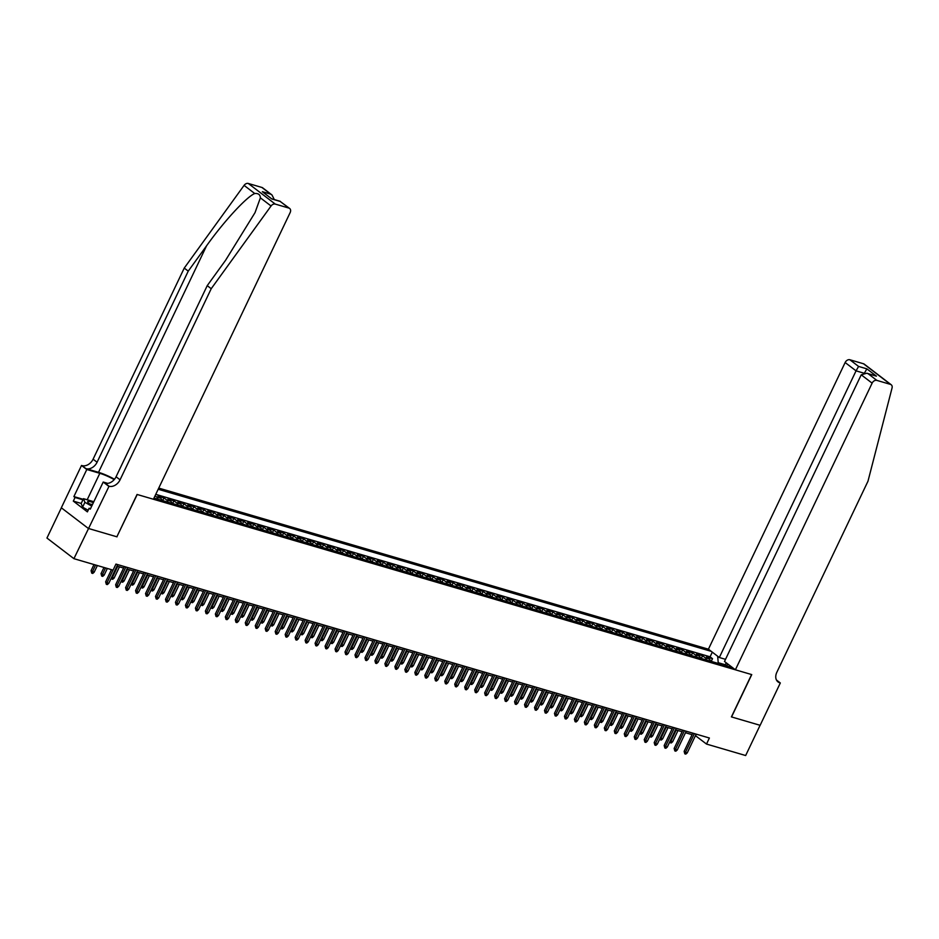 <?xml version="1.0" encoding="UTF-8"?>
<svg xmlns="http://www.w3.org/2000/svg" width="939" height="939" viewBox="0 0 939 939"><rect width="100%" height="100%" fill="white"/><g stroke="black" fill="none" stroke-linecap="round" stroke-linejoin="round"><path stroke-width="1.41" d="M725.518 659.331L719.321 657.511L708.417 649.189L158.738 488.092M61.364 507.823L46.95 538.047L73.923 558.67L113.067 570.137L115.955 564.093L709.391 738.007L706.515 744.064L745.66 755.531L760.085 725.295L731.411 716.891L751.599 674.554L137.211 494.501L116.894 536.732M710.471 661.162A5.458 3.533 -73.7 0 0 709.203 658.955L706.539 656.913L712.525 658.673L711.234 661.385M706.48 659.988A5.458 3.533 -73.7 0 0 705.212 657.781L702.56 655.751L701.257 658.462M702.56 655.751L696.574 653.99L699.226 656.032A5.458 3.533 -73.7 0 1 700.494 658.239M690.529 655.316A5.458 3.533 -73.7 0 0 689.261 653.11L686.597 651.067L692.583 652.828L691.28 655.539M680.552 652.394A5.458 3.533 -73.7 0 0 679.284 650.187L676.62 648.145L682.606 649.905L681.315 652.617M670.575 649.471A5.458 3.533 -73.7 0 0 669.307 647.264L666.643 645.222L672.629 646.983L671.338 649.694M660.598 646.548A5.458 3.533 -73.7 0 0 659.331 644.342L656.678 642.299L662.664 644.06L661.361 646.771M650.633 643.626A5.458 3.533 -73.7 0 0 649.365 641.407L646.701 639.377L652.687 641.137L651.396 643.849M640.656 640.703A5.458 3.533 -73.7 0 0 639.389 638.485L636.724 636.454L642.71 638.215L641.419 640.926M630.679 637.781A5.458 3.533 -73.7 0 0 629.412 635.562L626.759 633.532L632.733 635.292L631.442 638.004M620.714 634.858A5.458 3.533 -73.7 0 0 619.435 632.64L616.782 630.609L622.768 632.358L621.465 635.081M610.737 631.935A5.458 3.533 -73.7 0 0 609.47 629.717L606.805 627.686L612.791 629.435L611.5 632.158M600.76 629.013A5.458 3.533 -73.7 0 0 599.493 626.794L596.828 624.764L602.815 626.513L601.523 629.236M590.784 626.09A5.458 3.533 -73.7 0 0 589.516 623.872L586.863 621.841L592.838 623.59L591.547 626.313M580.818 623.167A5.458 3.533 -73.7 0 0 579.551 620.949L576.886 618.918L582.873 620.667L581.57 623.39M570.842 620.245A5.458 3.533 -73.7 0 0 569.574 618.026L566.91 615.996L572.896 617.745L571.605 620.468M560.865 617.322A5.458 3.533 -73.7 0 0 559.597 615.104L556.933 613.073L562.919 614.822L561.628 617.545M550.888 614.399A5.458 3.533 -73.7 0 0 549.62 612.181L546.968 610.15L552.942 611.899L551.651 614.622M540.923 611.477A5.458 3.533 -73.7 0 0 539.655 609.258L536.991 607.228L542.977 608.977L541.674 611.688M530.946 608.542A5.458 3.533 -73.7 0 0 529.678 606.336L527.014 604.305L533 606.054L531.709 608.765M520.969 605.62A5.458 3.533 -73.7 0 0 519.701 603.413L517.037 601.383L523.023 603.131L521.732 605.843M510.992 602.697A5.458 3.533 -73.7 0 0 509.724 600.491L507.072 598.46L513.046 600.209L511.755 602.92M501.027 599.775A5.458 3.533 -73.7 0 0 499.759 597.568L497.095 595.537L503.081 597.286L501.778 599.998M491.05 596.852A5.458 3.533 -73.7 0 0 489.782 594.645L487.118 592.615L493.104 594.364L491.813 597.075M481.073 593.929A5.458 3.533 -73.7 0 0 479.806 591.723L477.141 589.692L483.127 591.441L481.836 594.152M471.096 591.007A5.458 3.533 -73.7 0 0 469.829 588.8L467.176 586.769L473.162 588.518L471.859 591.23M461.131 588.084A5.458 3.533 -73.7 0 0 459.864 585.877L457.199 583.847L463.185 585.596L461.894 588.307M451.154 585.161A5.458 3.533 -73.7 0 0 449.887 582.955L447.222 580.924L453.208 582.673L451.917 585.384M441.177 582.239A5.458 3.533 -73.7 0 0 439.91 580.032L437.245 578.001L443.231 579.75L441.94 582.462M431.201 579.316A5.458 3.533 -73.7 0 0 429.933 577.109L427.28 575.067L433.266 576.828L431.963 579.539M421.235 576.393A5.458 3.533 -73.7 0 0 419.968 574.187L417.303 572.144L423.289 573.905L421.998 576.616M411.259 573.471A5.458 3.533 -73.7 0 0 409.991 571.264L407.326 569.222L413.313 570.982L412.021 573.694M401.282 570.548A5.458 3.533 -73.7 0 0 400.014 568.341L397.361 566.299L403.336 568.06L402.045 570.771M391.317 567.626A5.458 3.533 -73.7 0 0 390.037 565.419L387.384 563.377L393.371 565.137L392.068 567.849M381.34 564.703A5.458 3.533 -73.7 0 0 380.072 562.496L377.408 560.454L383.394 562.215L382.103 564.926M371.363 561.78A5.458 3.533 -73.7 0 0 370.095 559.574L367.431 557.531L373.417 559.292L372.126 562.003M361.386 558.858A5.458 3.533 -73.7 0 0 360.118 556.651L357.466 554.609L363.44 556.369L362.149 559.081M351.421 555.935A5.458 3.533 -73.7 0 0 350.153 553.728L347.489 551.686L353.475 553.447L352.172 556.158M341.444 553.012A5.458 3.533 -73.7 0 0 340.176 550.806L337.512 548.763L343.498 550.524L342.207 553.235M331.467 550.09A5.458 3.533 -73.7 0 0 330.199 547.871L327.535 545.841L333.521 547.601L332.23 550.313M321.49 547.167A5.458 3.533 -73.7 0 0 320.222 544.949L317.57 542.918L323.544 544.679L322.253 547.39M311.525 544.244A5.458 3.533 -73.7 0 0 310.257 542.026L307.593 539.995L313.579 541.756L312.276 544.467M301.548 541.322A5.458 3.533 -73.7 0 0 300.28 539.103L297.616 537.073L303.602 538.822L302.311 541.545M291.571 538.399A5.458 3.533 -73.7 0 0 290.304 536.181L287.639 534.15L293.625 535.899L292.334 538.622M281.594 535.476A5.458 3.533 -73.7 0 0 280.327 533.258L277.674 531.228L283.66 532.976L282.357 535.7M271.629 532.554A5.458 3.533 -73.7 0 0 270.362 530.335L267.697 528.305L273.683 530.054L272.38 532.777M261.652 529.631A5.458 3.533 -73.7 0 0 260.385 527.413L257.72 525.382L263.706 527.131L262.415 529.854M251.675 526.709A5.458 3.533 -73.7 0 0 250.408 524.49L247.743 522.46L253.73 524.208L252.438 526.932M241.699 523.786A5.458 3.533 -73.7 0 0 240.431 521.568L237.778 519.537L243.764 521.286L242.462 524.009M231.733 520.863A5.458 3.533 -73.7 0 0 230.466 518.645L227.801 516.614L233.788 518.363L232.496 521.086M221.757 517.929A5.458 3.533 -73.7 0 0 220.489 515.722L217.825 513.692L223.811 515.441L222.52 518.152M211.78 515.006A5.458 3.533 -73.7 0 0 210.512 512.8L207.859 510.769L213.834 512.518L212.543 515.229M201.815 512.084A5.458 3.533 -73.7 0 0 200.535 509.877L197.883 507.846L203.869 509.595L202.566 512.307M191.838 509.161A5.458 3.533 -73.7 0 0 190.57 506.954L187.906 504.924L193.892 506.673L192.601 509.384M181.861 506.238A5.458 3.533 -73.7 0 0 180.593 504.032L177.929 502.001L183.915 503.75L182.624 506.461M171.884 503.316A5.458 3.533 -73.7 0 0 170.616 501.109L167.964 499.079L173.938 500.827L172.647 503.539M161.919 500.393A5.458 3.533 -73.7 0 0 160.651 498.186L157.987 496.156L163.973 497.905L162.67 500.616M153.984 498.069L732.549 667.629M711.257 651.361L158.186 489.266M712.525 658.673L710.084 656.807L155.757 494.348M155.064 495.804L156.66 497.013A5.458 3.533 106.3 0 1 157.928 499.231M163.973 497.905L166.626 499.935A5.458 3.533 106.3 0 1 167.893 502.154M173.938 500.827L176.602 502.858A5.458 3.533 106.3 0 1 177.87 505.076M183.915 503.75L186.579 505.781A5.458 3.533 106.3 0 1 187.847 507.999M193.892 506.673L196.556 508.703A5.458 3.533 106.3 0 1 197.824 510.922M203.869 509.595L206.521 511.626A5.458 3.533 106.3 0 1 207.789 513.844M213.834 512.518L216.498 514.56A5.458 3.533 106.3 0 1 217.766 516.767M223.811 515.441L226.475 517.483A5.458 3.533 106.3 0 1 227.743 519.69M233.788 518.363L236.452 520.406A5.458 3.533 106.3 0 1 237.72 522.612M243.764 521.286L246.417 523.328A5.458 3.533 106.3 0 1 247.685 525.535M253.73 524.208L256.394 526.251A5.458 3.533 106.3 0 1 257.662 528.457M263.706 527.131L266.371 529.173A5.458 3.533 106.3 0 1 267.638 531.38M273.683 530.054L276.336 532.096A5.458 3.533 106.3 0 1 277.615 534.303M283.66 532.976L286.313 535.019A5.458 3.533 106.3 0 1 287.58 537.225M293.625 535.899L296.29 537.941A5.458 3.533 106.3 0 1 297.557 540.148M303.602 538.822L306.267 540.864A5.458 3.533 106.3 0 1 307.534 543.071M313.579 541.756L316.232 543.787A5.458 3.533 106.3 0 1 317.499 545.993M323.544 544.679L326.209 546.709A5.458 3.533 106.3 0 1 327.476 548.916M333.521 547.601L336.185 549.632A5.458 3.533 106.3 0 1 337.453 551.839M343.498 550.524L346.162 552.555A5.458 3.533 106.3 0 1 347.43 554.761M353.475 553.447L356.127 555.477A5.458 3.533 106.3 0 1 357.395 557.684M363.44 556.369L366.104 558.4A5.458 3.533 106.3 0 1 367.372 560.606M373.417 559.292L376.081 561.322A5.458 3.533 106.3 0 1 377.349 563.529M383.394 562.215L386.058 564.245A5.458 3.533 106.3 0 1 387.326 566.452M393.371 565.137L396.023 567.168A5.458 3.533 106.3 0 1 397.291 569.374M403.336 568.06L406 570.09A5.458 3.533 106.3 0 1 407.268 572.297M413.313 570.982L415.977 573.013A5.458 3.533 106.3 0 1 417.245 575.231M423.289 573.905L425.954 575.936A5.458 3.533 106.3 0 1 427.222 578.154M433.266 576.828L435.919 578.858A5.458 3.533 106.3 0 1 437.187 581.077M443.231 579.75L445.896 581.781A5.458 3.533 106.3 0 1 447.164 583.999M453.208 582.673L455.873 584.704A5.458 3.533 106.3 0 1 457.14 586.922M463.185 585.596L465.85 587.626A5.458 3.533 106.3 0 1 467.117 589.845M473.162 588.518L475.815 590.549A5.458 3.533 106.3 0 1 477.082 592.767M483.127 591.441L485.792 593.471A5.458 3.533 106.3 0 1 487.059 595.69M493.104 594.364L495.769 596.394A5.458 3.533 106.3 0 1 497.036 598.613M503.081 597.286L505.734 599.317A5.458 3.533 106.3 0 1 507.001 601.535M513.046 600.209L515.711 602.239A5.458 3.533 106.3 0 1 516.978 604.458M523.023 603.131L525.687 605.162A5.458 3.533 106.3 0 1 526.955 607.38M533 606.054L535.664 608.096A5.458 3.533 106.3 0 1 536.932 610.303M542.977 608.977L545.629 611.019A5.458 3.533 106.3 0 1 546.897 613.226M552.942 611.899L555.606 613.942A5.458 3.533 106.3 0 1 556.874 616.148M562.919 614.822L565.583 616.864A5.458 3.533 106.3 0 1 566.851 619.071M572.896 617.745L575.56 619.787A5.458 3.533 106.3 0 1 576.828 621.994M582.873 620.667L585.525 622.71A5.458 3.533 106.3 0 1 586.793 624.916M592.838 623.59L595.502 625.632A5.458 3.533 106.3 0 1 596.77 627.839M602.815 626.513L605.479 628.555A5.458 3.533 106.3 0 1 606.747 630.762M612.791 629.435L615.456 631.478A5.458 3.533 106.3 0 1 616.723 633.684M622.768 632.358L625.421 634.4A5.458 3.533 106.3 0 1 626.689 636.607M632.733 635.292L635.398 637.323A5.458 3.533 106.3 0 1 636.665 639.529M642.71 638.215L645.375 640.245A5.458 3.533 106.3 0 1 646.642 642.452M652.687 641.137L655.352 643.168A5.458 3.533 106.3 0 1 656.619 645.375M662.664 644.06L665.317 646.091A5.458 3.533 106.3 0 1 666.584 648.297M672.629 646.983L675.294 649.013A5.458 3.533 106.3 0 1 676.561 651.22M682.606 649.905L685.27 651.936A5.458 3.533 106.3 0 1 686.538 654.143M692.583 652.828L695.236 654.859A5.458 3.533 106.3 0 1 696.515 657.065M724.896 665.387L725.201 664.742L718.218 662.688L717.666 656.255M717.912 663.345L718.218 662.688M117.023 536.838L88.348 528.434L116.87 536.791L137.059 494.454L153.421 499.243L290.151 212.59A4.085 3.028 127.4 0 0 289.646 208.458A4.085 3.028 127.4 0 0 288.895 208.082L275.28 204.092A4.085 3.028 127.4 0 0 271.054 205.993L211.216 288.707L120.063 479.817A9.543 7.054 -52.6 0 1 109.041 486.238L73.923 558.67M695.447 735.66L706.515 744.064M116.976 566.135L123.584 568.06M126.941 569.057L133.549 570.994M136.918 571.98L143.526 573.917M146.895 574.903L153.503 576.839M156.872 577.825L163.48 579.762M166.837 580.748L173.445 582.685M176.814 583.671L183.422 585.607M186.791 586.593L193.399 588.53M196.767 589.516L203.376 591.453M206.733 592.439L213.341 594.375M216.709 595.361L223.318 597.298M226.686 598.284L233.295 600.221M236.663 601.206L243.26 603.143M246.628 604.129L253.237 606.066M256.605 607.052L263.213 608.988M266.582 609.974L273.19 611.911M276.547 612.897L283.155 614.834M286.524 615.82L293.132 617.756M296.501 618.742L303.109 620.679M306.478 621.665L313.086 623.602M316.443 624.588L323.051 626.524M326.42 627.51L333.028 629.447M336.397 630.433L343.005 632.37M346.374 633.356L352.982 635.292M356.339 636.278L362.947 638.215M366.316 639.201L372.924 641.137M376.293 642.123L382.901 644.06M386.269 645.046L392.878 646.983M396.235 647.969L402.843 649.905M406.211 650.891L412.82 652.828M416.188 653.814L422.796 655.751M426.165 656.737L432.762 658.673M436.13 659.671L442.738 661.596M446.107 662.594L452.715 664.53M456.084 665.516L462.692 667.453M466.061 668.439L472.657 670.376M476.026 671.362L482.634 673.298M486.003 674.284L492.611 676.221M495.98 677.207L502.588 679.143M505.945 680.129L512.553 682.066M515.922 683.052L522.53 684.989M525.899 685.975L532.507 687.911M535.876 688.897L542.484 690.834M545.841 691.82L552.449 693.757M555.818 694.743L562.426 696.679M565.794 697.665L572.403 699.602M575.771 700.588L582.38 702.525M585.736 703.511L592.345 705.447M595.713 706.433L602.322 708.37M605.69 709.356L612.298 711.293M615.667 712.278L622.275 714.215M625.632 715.201L632.24 717.138M635.609 718.124L642.217 720.06M645.586 721.046L652.194 722.983M655.563 723.969L662.159 725.906M665.528 726.892L672.136 728.828M675.505 729.814L682.113 731.751M685.482 732.737L692.09 734.674M726.07 665.399L725.201 664.742L726.293 662.84M696.304 734.169L695.576 735.695M728.23 664.331L725.659 665.61M710.084 656.807L712.302 652.159M692.818 733.148L684.132 751.364L685.435 752.362L694.391 733.617M687.231 752.89L685.799 754.123L684.801 753.829L685.435 752.362L687.231 752.89L696.175 734.134M684.801 753.829L684.132 751.364M670.282 740.777L672.653 741.751L677.993 730.542M672.653 741.751L671.209 742.984L670.211 742.69L676.197 730.026M670.211 742.69L669.589 742.209M88.16 510.241L82.597 507.154L81.165 503.515L83.477 498.679L93.818 501.708M91.729 506.109L84.909 502.318L83.477 498.679M82.597 507.154L84.909 502.318M93.36 502.682A8.862 1.632 25.5 0 0 87.879 502.342A8.862 1.632 25.5 0 0 92.045 505.417M92.421 504.63A6.068 1.115 25.5 0 0 89.933 504.102M735.39 669.8L872.12 383.147L861.227 374.814L724.497 661.479L735.39 669.8L751.752 674.601L731.551 716.938L760.132 725.307L780.321 682.97L776.459 680.012M708.417 649.189L845.147 362.524A4.085 3.028 -52.6 0 1 849.877 359.766L863.493 363.757A4.085 3.028 -52.6 0 1 864.244 364.132L891.217 384.755A4.085 3.028 127.4 0 1 892.05 387.995L867.988 481.191L776.835 672.301A9.543 7.054 127.4 0 0 778.02 681.925A9.543 7.054 127.4 0 0 779.781 682.817L780.321 682.97M849.877 359.766L858.586 366.433L866.861 368.851L876.416 376.152L868.141 373.734L876.85 380.389L890.465 384.38L863.493 363.757M719.321 657.511L856.051 370.858L845.147 362.524M891.217 384.755A4.085 3.028 127.4 0 0 890.465 384.38M876.85 380.389A4.085 3.028 127.4 0 0 872.12 383.147M858.586 366.433L856.051 370.858L863.587 373.065M866.861 368.851L864.326 373.276M876.416 376.152L866.826 373.217L861.227 374.814M868.141 373.734L866.826 373.217M114.511 479.242A17.759 3.275 25.5 0 0 98.525 472.329L86.059 468.667L81.517 465.462L61.328 507.788L88.301 528.411M211.216 288.707L207.226 285.656L225.571 260.303L255.032 212.625L260.385 197.847C260.22 194.643 258.342 193.199 254.751 193.528C246.675 196.721 223.928 221.393 206.58 245.783L188.234 271.136L97.081 462.246A9.543 7.054 -52.6 0 1 86.059 468.667M188.234 271.136L184.244 268.085L93.09 459.194A9.543 7.054 -52.6 0 1 82.069 465.615M109.041 486.238L105.051 483.186A9.543 7.054 -52.6 0 0 116.072 476.766L207.226 285.656M288.895 208.082L280.174 201.416L271.899 198.998L262.357 191.697L270.632 194.115L261.922 187.46L248.307 183.469L275.28 204.092M254.751 193.528L244.081 185.37L184.244 268.085M108.49 486.085L103.208 482.036L90.285 509.138L89.111 508.245L90.508 508.656M81.212 503.433L73.312 501.109L87.386 511.872L89.111 508.245M73.312 501.109L75.05 497.482L73.876 496.59L86.799 469.5L81.517 465.462M114.206 479.618A15.341 2.829 25.5 0 0 99.816 473.315L86.799 469.5M103.208 482.036L107.739 483.374M244.081 185.37A4.085 3.028 -52.6 0 1 248.307 183.469M261.922 187.46A4.085 3.028 -52.6 0 1 262.674 187.835L271.981 194.96L274.305 199.573M73.876 496.59L83.172 499.313M82.937 499.794L75.05 497.482M280.174 201.416L289.646 208.458M271.899 198.998L262.357 191.697M270.632 194.115L271.981 194.96M682.841 730.225L674.155 748.442L675.47 749.439L684.414 730.695M677.265 749.968L675.822 751.2L674.824 750.907L675.47 749.439L677.265 749.968L686.209 731.211M674.824 750.907L674.155 748.442M672.864 727.302L664.178 745.519L665.493 746.517L674.437 727.772M667.289 747.045L665.845 748.277L664.847 747.984L665.493 746.517L667.289 747.045L676.233 728.288M664.847 747.984L664.178 745.519M662.887 724.38L654.201 742.596L655.516 743.594L664.46 724.838M657.312 744.122L655.868 745.355L654.87 745.061L655.516 743.594L657.312 744.122L666.256 725.366M654.87 745.061L654.201 742.596M652.922 721.457L644.236 739.674L645.539 740.671L654.495 721.915M647.335 741.2L645.903 742.432L644.905 742.139L645.539 740.671L647.335 741.2L656.291 722.443M644.905 742.139L644.236 739.674M660.305 737.854L662.676 738.829L668.028 727.619M662.676 738.829L661.244 740.061L660.246 739.768L666.232 727.103M660.246 739.768L659.624 739.286M650.328 734.932L652.711 735.906L658.051 724.697M652.711 735.906L651.267 737.138L650.269 736.845L656.255 724.18M650.269 736.845L649.647 736.364M640.351 732.009L642.734 732.983L648.074 721.774M642.734 732.983L641.29 734.216L640.292 733.922L646.278 721.258M640.292 733.922L639.67 733.441M630.386 729.087L632.757 730.049L638.097 718.851M632.757 730.049L631.313 731.281L630.315 731L636.302 718.335M630.315 731L629.693 730.519M642.945 718.535L634.259 736.751L635.574 737.749L644.518 718.992M637.37 738.277L635.926 739.509L634.928 739.216L635.574 737.749L637.37 738.277L646.314 719.52M634.928 739.216L634.259 736.751M620.409 726.164L622.78 727.126L628.132 715.929M622.78 727.126L621.348 728.359L620.35 728.077L626.336 715.401M620.35 728.077L619.728 727.596M632.968 715.612L624.282 733.829L625.597 734.826L634.541 716.07M627.393 735.354L625.949 736.587L624.951 736.293L625.597 734.826L627.393 735.354L636.337 716.598M624.951 736.293L624.282 733.829M610.432 723.241L612.815 724.204L618.155 713.006M612.815 724.204L611.371 725.436L610.373 725.154L616.36 712.478M610.373 725.154L609.751 724.673M622.991 712.689L614.306 730.906L615.62 731.904L624.564 713.147M617.416 732.432L615.972 733.664L614.975 733.371L615.62 731.904L617.416 732.432L626.36 713.675M614.975 733.371L614.306 730.906M600.467 720.319L602.838 721.281L608.179 710.084M602.838 721.281L601.394 722.514L600.397 722.22L606.383 709.555M600.397 722.22L599.775 721.751M613.026 709.767L604.34 727.983L605.643 728.981L614.599 710.224M607.439 729.509L606.007 730.742L605.009 730.448L605.643 728.981L607.439 729.509L616.395 710.753M605.009 730.448L604.34 727.983M590.49 717.396L592.861 718.358L598.202 707.161M592.861 718.358L591.429 719.591L590.431 719.297L596.406 706.633M590.431 719.297L589.798 718.828M603.049 706.844L594.364 725.061L595.678 726.058L604.622 707.302M597.474 726.586L596.03 727.819L595.033 727.525L595.678 726.058L597.474 726.586L606.418 707.83M595.033 727.525L594.364 725.061M580.513 714.473L582.896 715.436L588.237 704.238M582.896 715.436L581.452 716.668L580.455 716.375L586.441 703.71M580.455 716.375L579.832 715.905M593.072 703.921L584.387 722.138L585.701 723.136L594.645 704.379M587.497 723.664L586.053 724.896L585.056 724.603L585.701 723.136L587.497 723.664L596.441 704.907M585.056 724.603L584.387 722.138M570.536 711.551L572.919 712.513L578.26 701.316M572.919 712.513L571.475 713.746L570.478 713.452L576.464 700.787M570.478 713.452L569.856 712.983M583.107 700.999L574.41 719.215L575.724 720.213L584.668 701.456M577.52 720.741L576.077 721.974L575.091 721.68L575.724 720.213L577.52 720.741L586.464 701.985M575.091 721.68L574.41 719.215M560.571 708.628L562.942 709.591L568.283 698.393M562.942 709.591L561.499 710.823L560.501 710.53L566.487 697.865M560.501 710.53L559.879 710.06M573.13 698.076L564.445 716.293L565.759 717.29L574.703 698.534M567.543 717.819L566.111 719.051L565.114 718.758L565.759 717.29L567.543 717.819L576.499 699.062M565.114 718.758L564.445 716.293M550.594 705.705L552.965 706.668L558.306 695.47M552.965 706.668L551.533 707.9L550.536 707.607L556.51 694.942M550.536 707.607L549.914 707.137M563.154 695.153L554.468 713.37L555.782 714.368L564.726 695.611M557.578 714.896L556.134 716.128L555.137 715.835L555.782 714.368L557.578 714.896L566.522 696.139M555.137 715.835L554.468 713.37M540.618 702.783L543 703.745L548.341 692.548M543 703.745L541.557 704.978L540.559 704.684L546.545 692.02M540.559 704.684L539.937 704.215M553.177 692.231L544.491 710.447L545.805 711.445L554.749 692.689M547.601 711.973L546.158 713.206L545.16 712.912L545.805 711.445L547.601 711.973L556.545 693.217M545.16 712.912L544.491 710.447M530.641 699.848L533.023 700.823L538.364 689.625M533.023 700.823L531.58 702.055L530.582 701.762L536.568 689.097M530.582 701.762L529.96 701.292M543.212 689.308L534.526 707.513L535.829 708.522L544.773 689.766M537.624 709.051L536.192 710.283L535.195 709.99L535.829 708.522L537.624 709.051L546.568 690.294M535.195 709.99L534.526 707.513M520.676 696.926L523.046 697.9L528.387 686.702M523.046 697.9L521.603 699.132L520.605 698.839L526.591 686.174M520.605 698.839L519.983 698.37M533.235 686.386L524.549 704.59L525.863 705.6L534.807 686.843M527.659 706.128L526.216 707.36L525.218 707.067L525.863 705.6L527.659 706.128L536.603 687.371M525.218 707.067L524.549 704.59M510.699 694.003L513.07 694.977L518.41 683.78M513.07 694.977L511.638 696.21L510.64 695.916L516.614 683.252M510.64 695.916L510.018 695.447M523.258 683.463L514.572 701.668L515.887 702.677L524.831 683.921M517.682 703.205L516.239 704.438L515.241 704.144L515.887 702.677L517.682 703.205L526.626 684.449M515.241 704.144L514.572 701.668M500.722 691.081L503.104 692.055L508.445 680.857M503.104 692.055L501.661 693.287L500.663 692.994L506.649 680.329M500.663 692.994L500.041 692.524M513.281 680.54L504.595 698.745L505.91 699.755L514.854 680.998M507.706 700.283L506.262 701.515L505.264 701.222L505.91 699.755L507.706 700.283L516.65 681.526M505.264 701.222L504.595 698.745M490.745 688.158L493.128 689.132L498.468 677.935M493.128 689.132L491.684 690.365L490.686 690.071L496.672 677.406M490.686 690.071L490.064 689.602M503.316 677.618L494.63 695.822L495.933 696.832L504.877 678.075M497.729 697.36L496.297 698.593L495.299 698.299L495.933 696.832L497.729 697.36L506.673 678.604M495.299 698.299L494.63 695.822M480.78 685.235L483.151 686.209L488.491 675.012M483.151 686.209L481.707 687.442L480.709 687.148L486.695 674.484M480.709 687.148L480.087 686.679M493.339 674.695L484.653 692.9L485.968 693.909L494.912 675.153M487.764 694.437L486.32 695.67L485.322 695.376L485.968 693.909L487.764 694.437L496.708 675.681M485.322 695.376L484.653 692.9M470.803 682.313L473.174 683.287L478.514 672.089M473.174 683.287L471.742 684.519L470.744 684.226L476.73 671.561M470.744 684.226L470.122 683.756M483.362 671.772L474.676 689.977L475.991 690.987L484.935 672.23M477.787 691.515L476.343 692.747L475.345 692.454L475.991 690.987L477.787 691.515L486.731 672.758M475.345 692.454L474.676 689.977M460.826 679.39L463.209 680.364L468.549 669.167M463.209 680.364L461.765 681.597L460.767 681.303L466.753 668.638M460.767 681.303L460.145 680.822M473.385 668.85L464.699 687.055L466.014 688.064L474.958 669.307M467.81 688.592L466.366 689.825L465.368 689.531L466.014 688.064L467.81 688.592L476.754 669.836M465.368 689.531L464.699 687.055M450.849 676.467L453.232 677.442L458.572 666.244M453.232 677.442L451.788 678.674L450.79 678.381L456.777 665.716M450.79 678.381L450.168 677.899M463.42 665.927L454.734 684.132L456.037 685.141L464.993 666.385M457.833 685.67L456.401 686.902L455.403 686.609L456.037 685.141L457.833 685.67L466.777 666.913M455.403 686.609L454.734 684.132M440.884 673.545L443.255 674.519L448.596 663.321M443.255 674.519L441.811 675.751L440.814 675.458L446.8 662.793M440.814 675.458L440.191 674.977M453.443 663.004L444.757 681.209L446.072 682.219L455.016 663.462M447.868 682.735L446.424 683.968L445.426 683.686L446.072 682.219L447.868 682.735L456.812 663.99M445.426 683.686L444.757 681.209M430.907 670.622L433.278 671.596L438.63 660.399M433.278 671.596L431.846 672.829L430.848 672.535L436.835 659.871M430.848 672.535L430.226 672.054M443.466 660.082L434.78 678.287L436.095 679.296L445.039 660.54M437.891 679.813L436.447 681.045L435.45 680.763L436.095 679.296L437.891 679.813L446.835 661.068M435.45 680.763L434.78 678.287M433.489 657.159L424.804 675.364L426.118 676.373L435.062 657.617M427.914 676.89L426.47 678.122L425.473 677.841L426.118 676.373L427.914 676.89L436.858 658.145M425.473 677.841L424.804 675.364M423.524 654.225L414.838 672.441L416.141 673.451L425.097 654.694M417.937 673.967L416.505 675.2L415.508 674.918L416.141 673.451L417.937 673.967L426.893 655.222M415.508 674.918L414.838 672.441M420.93 667.699L423.313 668.674L428.654 657.476M423.313 668.674L421.869 669.906L420.872 669.613L426.858 656.948M420.872 669.613L420.249 669.131M410.953 664.777L413.336 665.751L418.677 654.553M413.336 665.751L411.892 666.983L410.895 666.69L416.881 654.025M410.895 666.69L410.273 666.209M400.988 661.854L403.359 662.828L408.7 651.631M403.359 662.828L401.915 664.061L400.93 663.767L406.904 651.103M400.93 663.767L400.296 663.286M413.547 651.302L404.862 669.519L406.176 670.528L415.12 651.772M407.972 671.045L406.528 672.277L405.531 671.984L406.176 670.528L407.972 671.045L416.916 652.3M405.531 671.984L404.862 669.519M391.011 658.932L393.382 659.906L398.735 648.708M393.382 659.906L391.95 661.138L390.953 660.845L396.939 648.18M390.953 660.845L390.331 660.363M403.57 648.38L394.885 666.596L396.199 667.606L405.143 648.849M397.995 668.122L396.551 669.354L395.554 669.061L396.199 667.606L397.995 668.122L406.939 649.365M395.554 669.061L394.885 666.596M381.034 656.009L383.417 656.983L388.758 645.786M383.417 656.983L381.973 658.216L380.976 657.922L386.962 645.257M380.976 657.922L380.354 657.441M393.605 645.457L384.908 663.673L386.222 664.671L395.166 645.926M388.018 665.199L386.575 666.432L385.577 666.138L386.222 664.671L388.018 665.199L396.962 646.443M385.577 666.138L384.908 663.673M371.069 653.086L373.44 654.06L378.781 642.863M373.44 654.06L371.997 655.293L370.999 654.999L376.985 642.335M370.999 654.999L370.377 654.518M383.628 642.534L374.943 660.751L376.246 661.749L385.201 643.004M378.041 662.277L376.609 663.509L375.612 663.216L376.246 661.749L378.041 662.277L386.997 643.52M375.612 663.216L374.943 660.751M361.092 650.164L363.463 651.138L368.804 639.929M363.463 651.138L362.031 652.37L361.034 652.077L367.008 639.412M361.034 652.077L360.412 651.596M373.652 639.612L364.966 657.828L366.28 658.826L375.224 640.081M368.076 659.354L366.633 660.587L365.635 660.293L366.28 658.826L368.076 659.354L377.02 640.598M365.635 660.293L364.966 657.828M351.116 647.241L353.498 648.215L358.839 637.006M353.498 648.215L352.055 649.448L351.057 649.154L357.043 636.489M351.057 649.154L350.435 648.673M363.675 636.689L354.989 654.906L356.304 655.903L365.248 637.158M358.099 656.431L356.656 657.664L355.658 657.37L356.304 655.903L358.099 656.431L367.043 637.675M355.658 657.37L354.989 654.906M341.139 644.318L343.521 645.293L348.862 634.083M343.521 645.293L342.078 646.525L341.08 646.232L347.066 633.567M341.08 646.232L340.458 645.75M353.71 633.766L345.012 651.983L346.327 652.981L355.271 634.236M348.123 653.509L346.691 654.741L345.693 654.448L346.327 652.981L348.123 653.509L357.066 634.752M345.693 654.448L345.012 651.983M331.174 641.396L333.545 642.37L338.885 631.161M333.545 642.37L332.101 643.602L331.103 643.309L337.089 630.644M331.103 643.309L330.481 642.828M343.733 630.844L335.047 649.06L336.362 650.058L345.306 631.301M338.146 650.586L336.714 651.819L335.716 651.525L336.362 650.058L338.146 650.586L347.101 631.83M335.716 651.525L335.047 649.06M321.197 638.473L323.568 639.447L328.908 628.238M323.568 639.447L322.136 640.68L321.138 640.386L327.112 627.721M321.138 640.386L320.516 639.905M333.756 627.921L325.07 646.138L326.385 647.135L335.329 628.379M328.181 647.664L326.737 648.896L325.739 648.603L326.385 647.135L328.181 647.664L337.124 628.907M325.739 648.603L325.07 646.138M311.22 635.55L313.603 636.513L318.943 625.315M313.603 636.513L312.159 637.745L311.161 637.464L317.147 624.799M311.161 637.464L310.539 636.982M323.779 624.998L315.093 643.215L316.408 644.213L325.352 625.456M318.204 644.741L316.76 645.973L315.762 645.68L316.408 644.213L318.204 644.741L327.148 625.984M315.762 645.68L315.093 643.215M301.243 632.628L303.626 633.59L308.966 622.393M303.626 633.59L302.182 634.823L301.184 634.541L307.17 621.864M301.184 634.541L300.562 634.06M313.814 622.076L305.128 640.292L306.431 641.29L315.375 622.534M308.227 641.818L306.795 643.051L305.797 642.757L306.431 641.29L308.227 641.818L317.171 623.062M305.797 642.757L305.128 640.292M291.278 629.705L293.649 630.668L298.989 619.47M293.649 630.668L292.205 631.9L291.207 631.618L297.194 618.942M291.207 631.618L290.585 631.137M303.837 619.153L295.151 637.37L296.466 638.367L305.41 619.611M298.262 638.896L296.818 640.128L295.82 639.835L296.466 638.367L298.262 638.896L307.206 620.139M295.82 639.835L295.151 637.37M281.301 626.783L283.672 627.745L289.012 616.547M283.672 627.745L282.24 628.977L281.242 628.684L287.228 616.019M281.242 628.684L280.62 628.214M293.86 616.23L285.174 634.447L286.489 635.445L295.433 616.688M288.285 635.973L286.841 637.205L285.843 636.912L286.489 635.445L288.285 635.973L297.229 617.216M285.843 636.912L285.174 634.447M271.324 623.86L273.707 624.822L279.047 613.625M273.707 624.822L272.263 626.055L271.265 625.761L277.251 613.097M271.265 625.761L270.643 625.292M283.883 613.308L275.197 631.524L276.512 632.522L285.456 613.766M278.308 633.05L276.864 634.283L275.866 633.989L276.512 632.522L278.308 633.05L287.252 614.294M275.866 633.989L275.197 631.524M261.347 620.937L263.73 621.9L269.07 610.702M263.73 621.9L262.286 623.132L261.288 622.839L267.275 610.174M261.288 622.839L260.666 622.369M273.918 610.385L265.232 628.602L266.535 629.6L275.491 610.843M268.331 630.128L266.899 631.36L265.901 631.067L266.535 629.6L268.331 630.128L277.275 611.371M265.901 631.067L265.232 628.602M251.382 618.015L253.753 618.977L259.094 607.779M253.753 618.977L252.309 620.21L251.312 619.916L257.298 607.251M251.312 619.916L250.69 619.447M263.941 607.463L255.255 625.679L256.57 626.677L265.514 607.92M258.366 627.205L256.922 628.437L255.924 628.144L256.57 626.677L258.366 627.205L267.31 608.449M255.924 628.144L255.255 625.679M241.405 615.092L243.776 616.054L249.128 604.857M243.776 616.054L242.344 617.287L241.346 616.993L247.333 604.329M241.346 616.993L240.724 616.524M253.964 604.54L245.279 622.757L246.593 623.754L255.537 604.998M248.389 624.282L246.945 625.515L245.948 625.221L246.593 623.754L248.389 624.282L257.333 605.526M245.948 625.221L245.279 622.757M231.428 612.169L233.811 613.132L239.152 601.934M233.811 613.132L232.367 614.364L231.37 614.071L237.356 601.406M231.37 614.071L230.748 613.601M243.987 601.617L235.302 619.834L236.616 620.832L245.56 602.075M238.412 621.36L236.968 622.592L235.971 622.299L236.616 620.832L238.412 621.36L247.356 602.603M235.971 622.299L235.302 619.834M221.451 609.247L223.834 610.209L229.175 599.012M223.834 610.209L222.39 611.442L221.393 611.148L227.379 598.483M221.393 611.148L220.771 610.679M234.022 598.695L225.337 616.911L226.639 617.909L235.595 599.152M228.435 618.437L227.003 619.67L226.006 619.376L226.639 617.909L228.435 618.437L237.391 599.681M226.006 619.376L225.337 616.911M211.486 606.312L213.857 607.287L219.198 596.089M213.857 607.287L212.414 608.519L211.416 608.226L217.402 595.561M211.416 608.226L210.794 607.756M224.045 595.772L215.36 613.977L216.674 614.986L225.618 596.23M218.47 615.514L217.026 616.747L216.029 616.454L216.674 614.986L218.47 615.514L227.414 596.758M216.029 616.454L215.36 613.977M201.509 603.39L203.88 604.364L209.233 593.166M203.88 604.364L202.448 605.596L201.451 605.303L207.437 592.638M201.451 605.303L200.829 604.833M214.069 592.849L205.383 611.054L206.697 612.064L215.641 593.307M208.493 612.592L207.05 613.824L206.052 613.531L206.697 612.064L208.493 612.592L217.437 593.835M206.052 613.531L205.383 611.054M191.533 600.467L193.915 601.441L199.256 590.244M193.915 601.441L192.472 602.674L191.474 602.38L197.46 589.715M191.474 602.38L190.852 601.911M204.092 589.927L195.406 608.132L196.721 609.141L205.664 590.385M198.516 609.669L197.073 610.902L196.075 610.608L196.721 609.141L198.516 609.669L207.46 590.913M196.075 610.608L195.406 608.132M181.567 597.544L183.938 598.519L189.279 587.321M183.938 598.519L182.495 599.751L181.497 599.458L187.483 586.793M181.497 599.458L180.875 598.988M194.127 587.004L185.441 605.209L186.744 606.218L195.699 587.462M188.539 606.747L187.107 607.979L186.11 607.686L186.744 606.218L188.539 606.747L197.495 587.99M186.11 607.686L185.441 605.209M171.591 594.622L173.961 595.596L179.302 584.398M173.961 595.596L172.53 596.828L171.532 596.535L177.506 583.87M171.532 596.535L170.898 596.065M184.15 584.081L175.464 602.286L176.778 603.296L185.722 584.539M178.574 603.824L177.131 605.056L176.133 604.763L176.778 603.296L178.574 603.824L187.518 585.067M176.133 604.763L175.464 602.286M161.614 591.699L163.996 592.673L169.337 581.476M163.996 592.673L162.553 593.906L161.555 593.612L167.541 580.948M161.555 593.612L160.933 593.143M174.173 581.159L165.487 599.364L166.802 600.373L175.746 581.617M168.597 600.901L167.154 602.134L166.156 601.84L166.802 600.373L168.597 600.901L177.541 582.145M166.156 601.84L165.487 599.364M151.637 588.776L154.019 589.751L159.36 578.553M154.019 589.751L152.576 590.983L151.578 590.69L157.564 578.025M151.578 590.69L150.956 590.22M164.208 578.236L155.51 596.441L156.825 597.45L165.769 578.694M158.621 597.979L157.177 599.211L156.191 598.918L156.825 597.45L158.621 597.979L167.565 579.222M156.191 598.918L155.51 596.441M141.672 585.854L144.043 586.828L149.383 575.63M144.043 586.828L142.599 588.06L141.601 587.767L147.587 575.102M141.601 587.767L140.979 587.286M154.231 575.314L145.545 593.518L146.86 594.528L155.804 575.771M148.644 595.056L147.212 596.288L146.214 595.995L146.86 594.528L148.644 595.056L157.599 576.3M146.214 595.995L145.545 593.518M131.695 582.931L134.066 583.905L139.406 572.708M134.066 583.905L132.634 585.138L131.636 584.844L137.61 572.18M131.636 584.844L131.014 584.363M144.254 572.391L135.568 590.596L136.883 591.605L145.827 572.849M138.679 592.133L137.235 593.366L136.237 593.072L136.883 591.605L138.679 592.133L147.623 573.377M136.237 593.072L135.568 590.596M121.718 580.009L124.101 580.983L129.441 569.785M124.101 580.983L122.657 582.215L121.659 581.922L127.645 569.257M121.659 581.922L121.037 581.441M134.277 569.468L125.591 587.673L126.906 588.683L135.85 569.926M128.702 589.199L127.258 590.431L126.26 590.15L126.906 588.683L128.702 589.199L137.646 570.454M126.26 590.15L125.591 587.673M111.741 577.086L114.124 578.06L119.464 566.863M114.124 578.06L112.68 579.293L111.682 578.999L117.668 566.334M111.682 578.999L111.06 578.518M124.312 566.546L115.626 584.751L116.929 585.76L125.873 567.003M118.725 586.276L117.293 587.509L116.295 587.227L116.929 585.76L118.725 586.276L127.669 567.532M116.295 587.227L115.626 584.751M104.147 575.138L102.703 576.37L101.705 576.077L101.036 573.612L104.147 575.138L107.328 568.459M101.705 576.077L105.532 567.931M101.036 573.612L103.971 567.473M111.448 569.668L105.649 581.828L106.964 582.837L113.02 570.126M108.76 583.354L107.316 584.586L106.318 584.304L106.964 582.837L108.76 583.354L117.704 564.609M106.318 584.304L105.649 581.828M94.17 572.215L92.738 573.447L91.74 573.154L91.071 570.677L94.17 572.215L97.363 565.536M91.74 573.154L95.567 565.008M91.071 570.677L93.994 564.55M705.212 657.781L709.203 658.955M156.66 497.013L160.651 498.186M166.626 499.935L170.616 501.109M176.602 502.858L180.593 504.032M186.579 505.781L190.57 506.954M196.556 508.703L200.535 509.877M206.521 511.626L210.512 512.8M216.498 514.56L220.489 515.722M226.475 517.483L230.466 518.645M236.452 520.406L240.431 521.568M246.417 523.328L250.408 524.49M256.394 526.251L260.385 527.413M266.371 529.173L270.362 530.335M276.336 532.096L280.327 533.258M286.313 535.019L290.304 536.181M296.29 537.941L300.28 539.103M306.267 540.864L310.257 542.026M316.232 543.787L320.222 544.949M326.209 546.709L330.199 547.871M336.185 549.632L340.176 550.806M346.162 552.555L350.153 553.728M356.127 555.477L360.118 556.651M366.104 558.4L370.095 559.574M376.081 561.322L380.072 562.496M386.058 564.245L390.037 565.419M396.023 567.168L400.014 568.341M406 570.09L409.991 571.264M415.977 573.013L419.968 574.187M425.954 575.936L429.933 577.109M435.919 578.858L439.91 580.032M445.896 581.781L449.887 582.955M455.873 584.704L459.864 585.877M465.85 587.626L469.829 588.8M475.815 590.549L479.806 591.723M485.792 593.471L489.782 594.645M495.769 596.394L499.759 597.568M505.734 599.317L509.724 600.491M515.711 602.239L519.701 603.413M525.687 605.162L529.678 606.336M535.664 608.096L539.655 609.258M545.629 611.019L549.62 612.181M555.606 613.942L559.597 615.104M565.583 616.864L569.574 618.026M575.56 619.787L579.551 620.949M585.525 622.71L589.516 623.872M595.502 625.632L599.493 626.794M605.479 628.555L609.47 629.717M615.456 631.478L619.435 632.64M625.421 634.4L629.412 635.562M635.398 637.323L639.389 638.485M645.375 640.245L649.365 641.407M655.352 643.168L659.331 644.342M665.317 646.091L669.307 647.264M675.294 649.013L679.284 650.187M685.27 651.936L689.261 653.11M695.236 654.859L699.226 656.032M776.706 680.458L779.781 682.817M206.58 245.783L98.525 472.329M97.081 462.246L93.09 459.194M116.072 476.766L120.063 479.817M271.054 205.993L260.385 197.847M87.198 499.771L99.816 473.315M272.04 198.904L280.327 201.333"/></g></svg>
